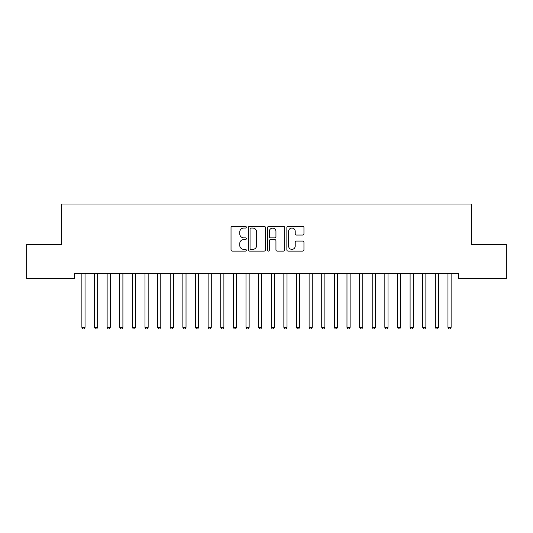 <?xml version="1.0" encoding="UTF-8"?>
<svg xmlns="http://www.w3.org/2000/svg" width="533" height="533" viewBox="0 0 533 533"><rect width="100%" height="100%" fill="white"/><g stroke="black" fill="none" stroke-linecap="round" stroke-linejoin="round"><path stroke-width="0.8" d="M246.306 227.191A0.866 0.866 0 0 0 245.433 226.325L232.268 226.325A1.239 1.239 0 0 0 231.029 227.564L231.029 249.87A1.239 1.239 0 0 0 232.268 251.103L245.433 251.103A0.866 0.866 0 0 0 246.306 250.237A0.866 0.866 0 0 0 245.433 249.371L243.734 249.371A3.964 3.964 0 0 1 239.763 245.407L239.763 243.548A3.964 3.964 0 0 1 243.734 239.584L245.433 239.584A0.866 0.866 0 0 0 246.306 238.717A0.866 0.866 0 0 0 245.433 237.845L243.734 237.845A3.964 3.964 0 0 1 239.763 233.88L239.763 232.022A3.964 3.964 0 0 1 243.734 228.057L245.433 228.057A0.866 0.866 0 0 0 246.306 227.191M302.711 235.06A1.239 1.239 0 0 0 303.95 233.82L303.95 227.564A1.239 1.239 0 0 0 302.711 226.325L288.093 226.325A1.239 1.239 0 0 0 286.854 227.564L286.854 249.87A1.239 1.239 0 0 0 288.093 251.103L302.711 251.103A1.239 1.239 0 0 0 303.95 249.87L303.95 242.308A1.239 1.239 0 0 0 302.711 241.069L296.455 241.069A1.239 1.239 0 0 0 295.215 242.308L295.215 246.059A3.311 3.311 0 0 1 291.904 249.371A3.311 3.311 0 0 1 288.586 246.059L288.586 231.375A3.311 3.311 0 0 1 291.904 228.057A3.311 3.311 0 0 1 295.215 231.375L295.215 233.82A1.239 1.239 0 0 0 296.455 235.06L302.711 235.06M458.76 273.429L74.24 273.429L74.24 278.479L26.65 278.479L26.65 244.394L61.615 244.394L61.615 203.999L471.385 203.999L471.385 244.394L506.35 244.394L506.35 278.479L458.76 278.479L458.76 273.429M265.414 227.564A1.239 1.239 0 0 0 264.175 226.325L249.557 226.325A1.239 1.239 0 0 0 248.318 227.564L248.318 249.87A1.239 1.239 0 0 0 249.557 251.103L264.175 251.103A1.239 1.239 0 0 0 265.414 249.87L265.414 227.564M268.825 226.325L283.443 226.325A1.239 1.239 0 0 1 284.682 227.564L284.682 249.87A1.239 1.239 0 0 1 283.443 251.103L277.187 251.103A1.239 1.239 0 0 1 275.947 249.87L275.947 240.823A1.239 1.239 0 0 0 274.708 239.584L270.557 239.584A1.239 1.239 0 0 0 269.318 240.823L269.318 250.237A0.866 0.866 0 0 1 268.452 251.103A0.866 0.866 0 0 1 267.586 250.237L267.586 227.564A1.239 1.239 0 0 1 268.825 226.325M250.916 228.057A0.866 0.866 0 0 0 250.05 228.924L250.05 248.505A0.866 0.866 0 0 0 250.916 249.371L252.715 249.371A3.964 3.964 0 0 0 256.679 245.407L256.679 232.022A3.964 3.964 0 0 0 252.715 228.057L250.916 228.057M275.947 231.435A3.311 3.311 0 0 0 272.636 228.124A3.311 3.311 0 0 0 269.318 231.435L269.318 236.612A1.239 1.239 0 0 0 270.557 237.845L274.708 237.845A1.239 1.239 0 0 0 275.947 236.612L275.947 231.435M81.789 273.616A1.259 1.259 -179.3 0 1 81.875 274.089A1.259 1.259 179.5 0 0 81.789 273.616L81.716 273.429M85.2 273.429L85.127 273.616A1.259 1.259 179.5 0 0 85.033 274.089L85.033 327.362L81.875 327.362L81.875 274.089M85.033 327.362L84.087 329.001L82.828 329.001L81.875 327.362M94.414 273.616A1.259 1.259 -179.3 0 1 94.501 274.089A1.259 1.259 179.5 0 0 94.414 273.616L94.334 273.429M107.033 273.616A1.259 1.259 -179.3 0 1 107.126 274.089A1.259 1.259 179.5 0 0 107.033 273.616L106.96 273.429M97.825 273.429L97.752 273.616A1.259 1.259 179.5 0 0 97.659 274.089L97.659 327.362L94.501 327.362L94.501 274.089M97.659 327.362L96.713 329.001L95.447 329.001L94.501 327.362M110.451 273.429L110.371 273.616A1.259 1.259 179.5 0 0 110.284 274.089L110.284 327.362L107.126 327.362L107.126 274.089M110.284 327.362L109.338 329.001L108.072 329.001L107.126 327.362M119.659 273.616A1.259 1.259 -179.3 0 1 119.752 274.089A1.259 1.259 179.5 0 0 119.659 273.616L119.585 273.429M132.284 273.616A1.259 1.259 -179.3 0 1 132.371 274.089A1.259 1.259 179.5 0 0 132.284 273.616L132.211 273.429M123.07 273.429L122.996 273.616A1.259 1.259 179.5 0 0 122.903 274.089L122.903 327.362L119.752 327.362L119.752 274.089M122.903 327.362L121.957 329.001L120.698 329.001L119.752 327.362M135.695 273.429L135.622 273.616A1.259 1.259 179.5 0 0 135.529 274.089L135.529 327.362L132.371 327.362L132.371 274.089M135.529 327.362L134.583 329.001L133.323 329.001L132.371 327.362M144.903 273.616A1.259 1.259 -179.3 0 1 144.996 274.089A1.259 1.259 179.5 0 0 144.903 273.616L144.829 273.429M148.321 273.429L148.247 273.616A1.259 1.259 179.5 0 0 148.154 274.089L148.154 327.362L144.996 327.362L144.996 274.089M148.154 327.362L147.208 329.001L145.942 329.001L144.996 327.362M157.528 273.616A1.259 1.259 -179.3 0 1 157.621 274.089A1.259 1.259 179.5 0 0 157.528 273.616L157.455 273.429M160.939 273.429L160.866 273.616A1.259 1.259 179.5 0 0 160.779 274.089L160.779 327.362L157.621 327.362L157.621 274.089M160.779 327.362L159.827 329.001L158.567 329.001L157.621 327.362M170.154 273.616A1.259 1.259 -179.3 0 1 170.247 274.089A1.259 1.259 179.5 0 0 170.154 273.616L170.08 273.429M173.565 273.429L173.491 273.616A1.259 1.259 179.5 0 0 173.398 274.089L173.398 327.362L170.247 327.362L170.247 274.089M173.398 327.362L172.452 329.001L171.193 329.001L170.247 327.362M182.779 273.616A1.259 1.259 -179.3 0 1 182.866 274.089A1.259 1.259 179.5 0 0 182.779 273.616L182.699 273.429M186.19 273.429L186.117 273.616A1.259 1.259 179.5 0 0 186.024 274.089L186.024 327.362L182.866 327.362L182.866 274.089M186.024 327.362L185.078 329.001L183.812 329.001L182.866 327.362M195.398 273.616A1.259 1.259 -179.3 0 1 195.491 274.089A1.259 1.259 179.5 0 0 195.398 273.616L195.325 273.429M198.816 273.429L198.736 273.616A1.259 1.259 179.5 0 0 198.649 274.089L198.649 327.362L195.491 327.362L195.491 274.089M198.649 327.362L197.703 329.001L196.437 329.001L195.491 327.362M208.023 273.616A1.259 1.259 -179.3 0 1 208.117 274.089A1.259 1.259 179.5 0 0 208.023 273.616L207.95 273.429M211.434 273.429L211.361 273.616A1.259 1.259 179.5 0 0 211.275 274.089L211.275 327.362L208.117 327.362L208.117 274.089M211.275 327.362L210.322 329.001L209.063 329.001L208.117 327.362M220.649 273.616A1.259 1.259 -179.3 0 1 220.742 274.089A1.259 1.259 179.5 0 0 220.649 273.616L220.575 273.429M224.06 273.429L223.987 273.616A1.259 1.259 179.5 0 0 223.893 274.089L223.893 327.362L220.742 327.362L220.742 274.089M223.893 327.362L222.947 329.001L221.688 329.001L220.742 327.362M233.274 273.616A1.259 1.259 -179.3 0 1 233.361 274.089A1.259 1.259 179.5 0 0 233.274 273.616L233.194 273.429M236.685 273.429L236.612 273.616A1.259 1.259 179.5 0 0 236.519 274.089L236.519 327.362L233.361 327.362L233.361 274.089M236.519 327.362L235.573 329.001L234.307 329.001L233.361 327.362M245.893 273.616A1.259 1.259 -179.3 0 1 245.986 274.089A1.259 1.259 179.5 0 0 245.893 273.616L245.82 273.429M249.311 273.429L249.231 273.616A1.259 1.259 179.5 0 0 249.144 274.089L249.144 327.362L245.986 327.362L245.986 274.089M249.144 327.362L248.198 329.001L246.932 329.001L245.986 327.362M258.518 273.616A1.259 1.259 -179.3 0 1 258.612 274.089A1.259 1.259 179.5 0 0 258.518 273.616L258.445 273.429M261.93 273.429L261.856 273.616A1.259 1.259 179.5 0 0 261.763 274.089L261.763 327.362L258.612 327.362L258.612 274.089M261.763 327.362L260.817 329.001L259.558 329.001L258.612 327.362M271.144 273.616A1.259 1.259 -179.3 0 1 271.237 274.089A1.259 1.259 179.5 0 0 271.144 273.616L271.07 273.429M274.555 273.429L274.482 273.616A1.259 1.259 179.5 0 0 274.388 274.089L274.388 327.362L271.237 327.362L271.237 274.089M274.388 327.362L273.442 329.001L272.183 329.001L271.237 327.362M283.769 273.616A1.259 1.259 -179.3 0 1 283.856 274.089A1.259 1.259 179.5 0 0 283.769 273.616L283.689 273.429M287.18 273.429L287.107 273.616A1.259 1.259 179.5 0 0 287.014 274.089L287.014 327.362L283.856 327.362L283.856 274.089M287.014 327.362L286.068 329.001L284.802 329.001L283.856 327.362M296.388 273.616A1.259 1.259 -179.3 0 1 296.481 274.089A1.259 1.259 179.5 0 0 296.388 273.616L296.315 273.429M299.806 273.429L299.726 273.616A1.259 1.259 179.5 0 0 299.639 274.089L299.639 327.362L296.481 327.362L296.481 274.089M299.639 327.362L298.693 329.001L297.427 329.001L296.481 327.362M309.013 273.616A1.259 1.259 -179.3 0 1 309.107 274.089A1.259 1.259 179.5 0 0 309.013 273.616L308.94 273.429M312.425 273.429L312.351 273.616A1.259 1.259 179.5 0 0 312.258 274.089L312.258 327.362L309.107 327.362L309.107 274.089M312.258 327.362L311.312 329.001L310.053 329.001L309.107 327.362M321.639 273.616A1.259 1.259 -179.3 0 1 321.725 274.089A1.259 1.259 179.5 0 0 321.639 273.616L321.566 273.429M325.05 273.429L324.977 273.616A1.259 1.259 179.5 0 0 324.883 274.089L324.883 327.362L321.725 327.362L321.725 274.089M324.883 327.362L323.937 329.001L322.678 329.001L321.725 327.362M334.264 273.616A1.259 1.259 -179.3 0 1 334.351 274.089A1.259 1.259 179.5 0 0 334.264 273.616L334.184 273.429M337.675 273.429L337.602 273.616A1.259 1.259 179.5 0 0 337.509 274.089L337.509 327.362L334.351 327.362L334.351 274.089M337.509 327.362L336.563 329.001L335.297 329.001L334.351 327.362M346.883 273.616A1.259 1.259 -179.3 0 1 346.976 274.089A1.259 1.259 179.5 0 0 346.883 273.616L346.81 273.429M350.301 273.429L350.221 273.616A1.259 1.259 179.5 0 0 350.134 274.089L350.134 327.362L346.976 327.362L346.976 274.089M350.134 327.362L349.188 329.001L347.922 329.001L346.976 327.362M359.509 273.616A1.259 1.259 -179.3 0 1 359.602 274.089A1.259 1.259 179.5 0 0 359.509 273.616L359.435 273.429M362.92 273.429L362.846 273.616A1.259 1.259 179.5 0 0 362.753 274.089L362.753 327.362L359.602 327.362L359.602 274.089M362.753 327.362L361.807 329.001L360.548 329.001L359.602 327.362M372.134 273.616A1.259 1.259 -179.3 0 1 372.221 274.089A1.259 1.259 179.5 0 0 372.134 273.616L372.061 273.429M375.545 273.429L375.472 273.616A1.259 1.259 179.5 0 0 375.379 274.089L375.379 327.362L372.221 327.362L372.221 274.089M375.379 327.362L374.433 329.001L373.173 329.001L372.221 327.362M384.753 273.616A1.259 1.259 -179.3 0 1 384.846 274.089A1.259 1.259 179.5 0 0 384.753 273.616L384.679 273.429M388.171 273.429L388.097 273.616A1.259 1.259 179.5 0 0 388.004 274.089L388.004 327.362L384.846 327.362L384.846 274.089M388.004 327.362L387.058 329.001L385.792 329.001L384.846 327.362M397.378 273.616A1.259 1.259 -179.3 0 1 397.471 274.089A1.259 1.259 179.5 0 0 397.378 273.616L397.305 273.429M400.789 273.429L400.716 273.616A1.259 1.259 179.5 0 0 400.629 274.089L400.629 327.362L397.471 327.362L397.471 274.089M400.629 327.362L399.677 329.001L398.418 329.001L397.471 327.362M410.004 273.616A1.259 1.259 -179.3 0 1 410.097 274.089A1.259 1.259 179.5 0 0 410.004 273.616L409.93 273.429M413.415 273.429L413.341 273.616A1.259 1.259 179.5 0 0 413.248 274.089L413.248 327.362L410.097 327.362L410.097 274.089M413.248 327.362L412.302 329.001L411.043 329.001L410.097 327.362M422.629 273.616A1.259 1.259 -179.3 0 1 422.716 274.089A1.259 1.259 179.5 0 0 422.629 273.616L422.549 273.429M426.04 273.429L425.967 273.616A1.259 1.259 179.5 0 0 425.874 274.089L425.874 327.362L422.716 327.362L422.716 274.089M425.874 327.362L424.928 329.001L423.662 329.001L422.716 327.362M435.248 273.616A1.259 1.259 -179.3 0 1 435.341 274.089A1.259 1.259 179.5 0 0 435.248 273.616L435.175 273.429M438.666 273.429L438.586 273.616A1.259 1.259 179.5 0 0 438.499 274.089L438.499 327.362L435.341 327.362L435.341 274.089M438.499 327.362L437.553 329.001L436.287 329.001L435.341 327.362M447.873 273.616A1.259 1.259 -179.3 0 1 447.967 274.089A1.259 1.259 179.5 0 0 447.873 273.616L447.8 273.429M451.284 273.429L451.211 273.616A1.259 1.259 179.5 0 0 451.125 274.089L451.125 327.362L447.967 327.362L447.967 274.089M451.125 327.362L450.172 329.001L448.913 329.001L447.967 327.362"/></g></svg>
